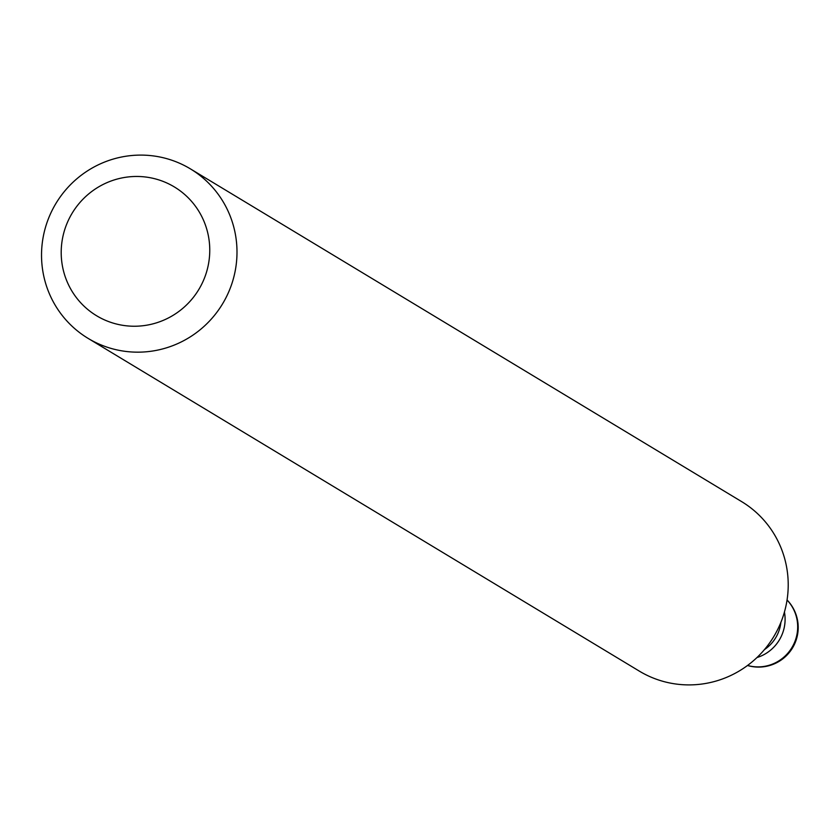<?xml version="1.0" encoding="UTF-8"?>
<svg xmlns="http://www.w3.org/2000/svg" width="840" height="840" viewBox="0 0 840 840"><rect width="100%" height="100%" fill="white"/><g stroke="black" fill="none" stroke-linecap="round" stroke-linejoin="round"><path stroke-width="1.26" d="M756.966 657.552A39.596 38.913 -58.9 0 0 784.434 612.045A39.596 38.913 -58.9 0 1 784.907 615.405A39.596 38.913 -58.9 0 1 756.966 657.552M61.562 259.865A75.233 73.93 -58.9 0 0 142.779 325.752A75.233 73.93 -58.9 0 0 209.402 242.844A75.233 73.93 -58.9 0 0 128.195 176.946A75.233 73.93 -58.9 0 0 61.562 259.865M42 264.831A98.994 97.272 -58.9 0 0 88.106 338.383A98.994 97.272 -58.9 0 0 191.111 336.336A98.994 97.272 -58.9 0 0 236.523 242.434A98.994 97.272 -58.9 0 0 190.417 168.882A98.994 97.272 -58.9 0 0 87.423 170.919A98.994 97.272 -58.9 0 0 42 264.831M88.106 338.383L639.324 671.118A98.994 97.272 -58.9 0 0 742.319 669.081A98.994 97.272 -58.9 0 0 787.742 575.169A98.994 97.272 -58.9 0 0 741.636 501.617L190.417 168.882M747.548 665.458A39.596 38.913 -58.9 0 0 762.437 666.645A39.596 38.913 -58.9 0 0 797.496 623.007A39.596 38.913 -58.9 0 0 787.049 600.023M764.463 649.593A37.223 36.572 -58.9 0 0 780.885 622.388M747.495 665.5A39.596 39.596 0 0 0 787.059 599.96"/></g></svg>
